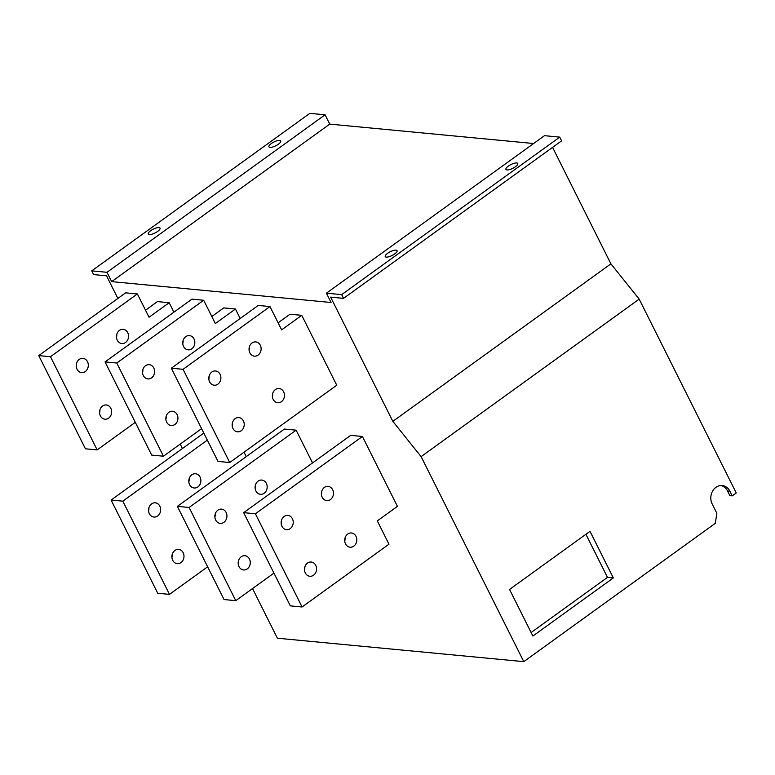 <?xml version="1.0" encoding="UTF-8"?>
<svg xmlns="http://www.w3.org/2000/svg" width="775" height="775" viewBox="0 0 775 775"><rect width="100%" height="100%" fill="white"/><g stroke="black" fill="none" stroke-linecap="round" stroke-linejoin="round"><path stroke-width="1.16" d="M264.159 493.239A7.149 6.035 -84.6 0 1 260.448 494.295A7.149 6.035 -84.6 0 1 255.208 488.87A7.149 6.035 -84.6 0 1 258.094 481.13A7.149 6.035 -84.6 0 1 261.805 480.064A7.149 6.035 -84.6 0 1 267.046 485.499A7.149 6.035 -84.6 0 1 264.159 493.239M191.822 348.789A7.149 6.035 -84.6 0 1 188.112 349.845A7.149 6.035 -84.6 0 1 182.871 344.42A7.149 6.035 -84.6 0 1 185.758 336.67A7.149 6.035 -84.6 0 1 189.468 335.614A7.149 6.035 -84.6 0 1 194.709 341.039A7.149 6.035 -84.6 0 1 191.822 348.789M353.787 546.143A7.149 6.035 -84.6 0 1 350.077 547.208A7.149 6.035 -84.6 0 1 344.836 541.773A7.149 6.035 -84.6 0 1 347.723 534.033A7.149 6.035 -84.6 0 1 351.433 532.967A7.149 6.035 -84.6 0 1 356.674 538.402A7.149 6.035 -84.6 0 1 353.787 546.143M330.45 499.546A7.149 6.035 -84.6 0 1 326.74 500.602A7.149 6.035 -84.6 0 1 321.499 495.177A7.149 6.035 -84.6 0 1 324.386 487.436A7.149 6.035 -84.6 0 1 328.096 486.371A7.149 6.035 -84.6 0 1 333.337 491.805A7.149 6.035 -84.6 0 1 330.45 499.546M197.867 486.933A7.149 6.035 -84.6 0 1 194.157 487.988A7.149 6.035 -84.6 0 1 188.916 482.563A7.149 6.035 -84.6 0 1 191.803 474.823A7.149 6.035 -84.6 0 1 195.513 473.757A7.149 6.035 -84.6 0 1 200.754 479.192A7.149 6.035 -84.6 0 1 197.867 486.933M281.451 401.692A7.149 6.035 -84.6 0 1 277.741 402.748A7.149 6.035 -84.6 0 1 272.5 397.323A7.149 6.035 -84.6 0 1 275.387 389.573A7.149 6.035 -84.6 0 1 279.097 388.517A7.149 6.035 -84.6 0 1 284.338 393.942A7.149 6.035 -84.6 0 1 281.451 401.692M258.114 355.095A7.149 6.035 -84.6 0 1 254.403 356.151A7.149 6.035 -84.6 0 1 249.162 350.726A7.149 6.035 -84.6 0 1 252.049 342.976A7.149 6.035 -84.6 0 1 255.76 341.92A7.149 6.035 -84.6 0 1 261.001 347.345A7.149 6.035 -84.6 0 1 258.114 355.095M125.531 342.482A7.149 6.035 -84.6 0 1 121.82 343.538A7.149 6.035 -84.6 0 1 116.579 338.113A7.149 6.035 -84.6 0 1 119.466 330.363A7.149 6.035 -84.6 0 1 123.177 329.307A7.149 6.035 -84.6 0 1 128.417 334.732A7.149 6.035 -84.6 0 1 125.531 342.482M108.636 418.142A7.149 6.035 -84.6 0 1 104.925 419.198A7.149 6.035 -84.6 0 1 99.684 413.772A7.149 6.035 -84.6 0 1 102.571 406.022A7.149 6.035 -84.6 0 1 106.282 404.967A7.149 6.035 -84.6 0 1 111.523 410.392A7.149 6.035 -84.6 0 1 108.636 418.142M85.298 371.545A7.149 6.035 -84.6 0 1 81.588 372.601A7.149 6.035 -84.6 0 1 76.347 367.176A7.149 6.035 -84.6 0 1 79.234 359.426A7.149 6.035 -84.6 0 1 82.944 358.37A7.149 6.035 -84.6 0 1 88.185 363.795A7.149 6.035 -84.6 0 1 85.298 371.545M241.219 430.755A7.149 6.035 -84.6 0 1 237.508 431.811A7.149 6.035 -84.6 0 1 232.267 426.386A7.149 6.035 -84.6 0 1 235.145 418.636A7.149 6.035 -84.6 0 1 238.855 417.58A7.149 6.035 -84.6 0 1 244.096 423.005A7.149 6.035 -84.6 0 1 241.219 430.755M217.882 384.158A7.149 6.035 -84.6 0 1 214.171 385.214A7.149 6.035 -84.6 0 1 208.93 379.789A7.149 6.035 -84.6 0 1 211.817 372.039A7.149 6.035 -84.6 0 1 215.528 370.983A7.149 6.035 -84.6 0 1 220.768 376.408A7.149 6.035 -84.6 0 1 217.882 384.158M180.972 562.592A7.149 6.035 -84.6 0 1 177.262 563.648A7.149 6.035 -84.6 0 1 172.021 558.223A7.149 6.035 -84.6 0 1 174.908 550.473A7.149 6.035 -84.6 0 1 178.618 549.417A7.149 6.035 -84.6 0 1 183.859 554.842A7.149 6.035 -84.6 0 1 180.972 562.592M157.635 515.995A7.149 6.035 -84.6 0 1 153.925 517.051A7.149 6.035 -84.6 0 1 148.684 511.626A7.149 6.035 -84.6 0 1 151.571 503.876A7.149 6.035 -84.6 0 1 155.281 502.82A7.149 6.035 -84.6 0 1 160.522 508.245A7.149 6.035 -84.6 0 1 157.635 515.995M313.555 575.205A7.149 6.035 -84.6 0 1 309.845 576.261A7.149 6.035 -84.6 0 1 304.604 570.836A7.149 6.035 -84.6 0 1 307.481 563.086A7.149 6.035 -84.6 0 1 311.192 562.03A7.149 6.035 -84.6 0 1 316.433 567.455A7.149 6.035 -84.6 0 1 313.555 575.205M290.218 528.608A7.149 6.035 -84.6 0 1 286.508 529.664A7.149 6.035 -84.6 0 1 281.267 524.239A7.149 6.035 -84.6 0 1 284.154 516.489A7.149 6.035 -84.6 0 1 287.864 515.433A7.149 6.035 -84.6 0 1 293.105 520.858A7.149 6.035 -84.6 0 1 290.218 528.608M247.264 568.898A7.149 6.035 -84.6 0 1 243.553 569.954A7.149 6.035 -84.6 0 1 238.312 564.529A7.149 6.035 -84.6 0 1 241.199 556.779A7.149 6.035 -84.6 0 1 244.91 555.723A7.149 6.035 -84.6 0 1 250.151 561.148A7.149 6.035 -84.6 0 1 247.264 568.898M223.927 522.302A7.149 6.035 -84.6 0 1 220.216 523.357A7.149 6.035 -84.6 0 1 214.975 517.933A7.149 6.035 -84.6 0 1 217.862 510.183A7.149 6.035 -84.6 0 1 221.572 509.127A7.149 6.035 -84.6 0 1 226.813 514.552A7.149 6.035 -84.6 0 1 223.927 522.302M174.927 424.448A7.149 6.035 -84.6 0 1 171.217 425.504A7.149 6.035 -84.6 0 1 165.976 420.079A7.149 6.035 -84.6 0 1 168.863 412.329A7.149 6.035 -84.6 0 1 172.573 411.273A7.149 6.035 -84.6 0 1 177.814 416.698A7.149 6.035 -84.6 0 1 174.927 424.448M151.59 377.851A7.149 6.035 -84.6 0 1 147.88 378.907A7.149 6.035 -84.6 0 1 142.639 373.482A7.149 6.035 -84.6 0 1 145.526 365.732A7.149 6.035 -84.6 0 1 149.236 364.676A7.149 6.035 -84.6 0 1 154.477 370.101A7.149 6.035 -84.6 0 1 151.59 377.851M387.626 253.289A6.597 2.102 -26.6 0 0 385.243 256.573A6.597 2.102 -26.6 0 0 394.659 253.958A6.597 2.102 -26.6 0 0 397.042 250.664A6.597 2.102 -26.6 0 0 387.626 253.289M508.323 166.112A6.597 2.102 -26.6 0 0 505.939 169.396A6.597 2.102 -26.6 0 0 515.365 166.78A6.597 2.102 -26.6 0 0 517.739 163.486A6.597 2.102 -26.6 0 0 508.323 166.112M150.621 230.737A6.597 2.102 -26.6 0 0 148.238 234.031A6.597 2.102 -26.6 0 0 157.654 231.405A6.597 2.102 -26.6 0 0 160.037 228.121A6.597 2.102 -26.6 0 0 150.621 230.737M271.318 143.559A6.597 2.102 -26.6 0 0 268.935 146.853A6.597 2.102 -26.6 0 0 278.361 144.227A6.597 2.102 -26.6 0 0 280.734 140.943A6.597 2.102 -26.6 0 0 271.318 143.559M117.868 298.452L106.533 275.813L93.63 274.582L91.76 270.853L107.008 272.306L111.677 281.625L331.08 302.492L326.42 293.173L341.668 294.626L343.538 298.356L330.634 297.125L392.838 421.358L421.116 456.62L523.784 661.647L277.392 638.212L252.534 588.564M182.416 448.531L180.197 444.114M246.237 456.62L244.028 452.203M312.528 462.927L296.127 430.173L284.396 429.059L177.378 506.356L224.043 599.55L235.774 600.673L273.933 573.113M362.419 436.48L350.688 435.366L243.67 512.663L290.334 605.856L302.066 606.98L388.972 544.205L377.309 520.907L397.42 506.375L362.419 436.48L255.401 513.777L243.67 512.663M278.109 322.817L290.015 314.214L301.756 315.328L281.635 329.859L269.971 306.561L183.065 369.326L171.333 368.212L217.998 461.406L229.729 462.52L336.757 385.223L301.756 315.328M211.817 316.51L223.733 307.907L235.464 309.022L215.343 323.553L203.68 300.254L116.773 363.02L105.042 361.906L191.948 299.14L203.68 300.254M240.192 318.477L235.464 309.022M145.526 310.203L157.441 301.601L169.173 302.715L149.052 317.246L137.388 293.948L50.482 356.713L38.75 355.599L85.415 448.793L97.156 449.907L135.305 422.346M173.9 312.17L169.173 302.715M91.76 270.853L309.826 113.353L325.074 114.797L329.743 124.116L533.626 143.52M326.42 293.173L544.486 135.673L559.734 137.127L561.604 140.856L343.538 298.356M552.575 147.376L610.903 263.849L639.181 299.121L736.25 492.968L732.23 495.864L729.895 491.205A12.1 10.211 95.4 0 0 722.184 485.557A12.1 10.211 95.4 0 0 712.477 491.321A12.1 10.211 95.4 0 0 712.186 503.992L716.856 513.312L715.296 523.328L523.784 661.647M721.002 485.528A12.1 10.211 95.4 0 1 727.551 490.982L729.876 495.642L732.23 495.864M613.345 577.927L590.007 531.33L509.543 589.446L532.88 636.042L613.345 577.927L607.474 577.365L585.91 534.295M421.116 456.62L639.181 299.121M392.838 421.358L610.903 263.849M392.896 255.072A6.597 2.102 -26.6 0 0 391.249 255.895M513.602 167.894A6.597 2.102 -26.6 0 0 511.955 168.718M341.668 294.626L559.734 137.127M111.677 281.625L329.743 124.116M107.008 272.306L325.074 114.797M155.891 232.529A6.597 2.102 -26.6 0 0 154.244 233.352M276.597 145.342A6.597 2.102 -26.6 0 0 274.951 146.175M531.117 632.526L607.474 577.365M235.774 600.673L189.11 507.47L296.127 430.173M189.11 507.47L177.378 506.356M255.111 488.163A7.149 6.035 95.4 0 0 255.411 485.092M238.216 563.822A7.149 6.035 95.4 0 0 238.506 560.742M214.878 517.225A7.149 6.035 95.4 0 0 215.169 514.145M105.042 361.906L151.706 455.099L163.438 456.213L116.773 363.02M163.438 456.213L201.597 428.653M182.774 343.713A7.149 6.035 95.4 0 0 183.074 340.632M165.879 419.372A7.149 6.035 95.4 0 0 166.17 416.291M142.542 372.765A7.149 6.035 95.4 0 0 142.833 369.694M302.066 606.98L255.401 513.777M281.17 523.532A7.149 6.035 95.4 0 0 281.461 520.451M344.739 541.066A7.149 6.035 95.4 0 0 345.03 537.995M321.402 494.469A7.149 6.035 95.4 0 0 321.702 491.398M304.507 570.129A7.149 6.035 95.4 0 0 304.798 567.048M111.087 500.049L157.751 593.243L169.493 594.367L122.818 501.163L111.087 500.049L203.815 433.08M122.818 501.163L207.342 440.123M169.493 594.367L207.642 566.806M148.587 510.919A7.149 6.035 95.4 0 0 148.887 507.838M188.829 481.856A7.149 6.035 95.4 0 0 189.119 478.785M171.924 557.516A7.149 6.035 95.4 0 0 172.215 554.435M229.729 462.52L183.065 369.326M171.333 368.212L258.24 305.447L269.971 306.561M208.833 379.072A7.149 6.035 95.4 0 0 209.124 376.001M272.403 396.616A7.149 6.035 95.4 0 0 272.693 393.535M249.066 350.019A7.149 6.035 95.4 0 0 249.366 346.938M232.171 425.678A7.149 6.035 95.4 0 0 232.461 422.598M97.156 449.907L50.482 356.713M38.75 355.599L125.657 292.834L137.388 293.948M76.25 366.459A7.149 6.035 95.4 0 0 76.551 363.388M116.492 337.406A7.149 6.035 95.4 0 0 116.783 334.325M99.587 413.065A7.149 6.035 95.4 0 0 99.878 409.985M727.551 490.982L729.895 491.205"/></g></svg>
